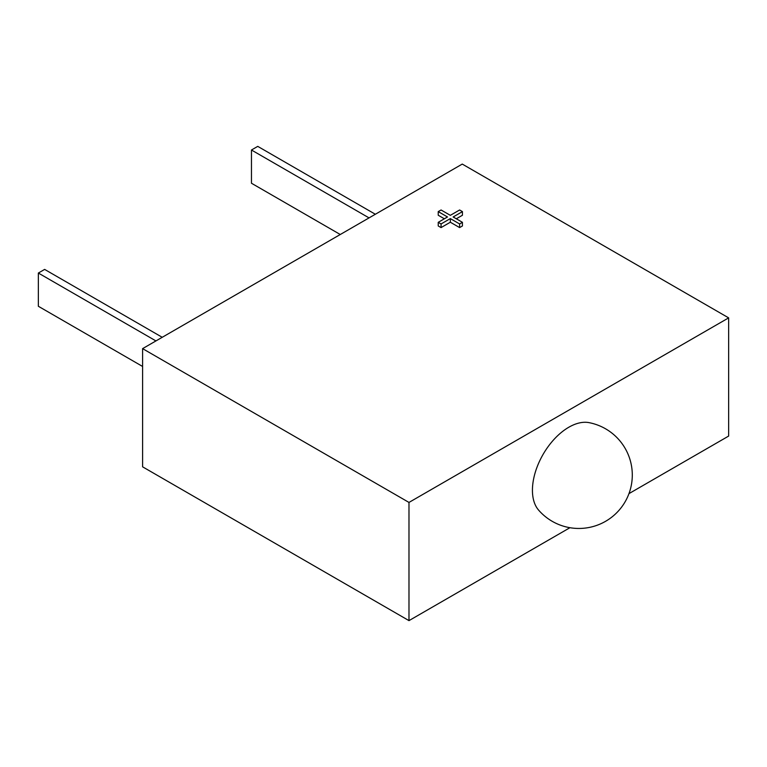 <?xml version="1.0" encoding="UTF-8"?>
<svg xmlns="http://www.w3.org/2000/svg" width="767" height="767" viewBox="0 0 767 767"><rect width="100%" height="100%" fill="white"/><g stroke="black" fill="none" stroke-linecap="round" stroke-linejoin="round"><path stroke-width="1.15" d="M538.549 510.045A51.466 29.712 -60 0 1 532.432 490.257A51.466 29.712 -60 0 1 551.655 442.108A51.466 29.712 -60 0 1 589.018 422.636A53.393 53.393 0 0 1 597.56 525.088A53.393 53.393 0 0 1 538.549 510.045M628.95 493.632L728.65 436.068L728.65 317.874L462.261 164.08L142.595 348.63L142.595 466.825L408.984 620.628L569.939 527.706M728.65 317.874L408.984 502.433L408.984 620.628M408.984 502.433L142.595 348.63M462.434 211.615L453.163 216.965L462.434 222.325L459.615 223.954L450.334 218.595L441.063 223.954L438.235 222.325L447.516 216.965L438.235 211.615L441.063 209.985L450.334 215.335L459.615 209.985L462.434 211.615L462.434 215.249L456.307 218.787M462.434 222.325L462.434 225.958L459.615 227.588L450.334 222.229L441.063 227.588L438.235 225.958L438.235 222.325M444.371 218.787L438.235 215.249L438.235 211.615M340.27 234.51L251.461 183.236L251.461 150.006L369.052 217.895M375.341 214.261L257.75 146.372L251.461 150.006M142.595 366.463L38.35 306.273L38.35 273.042L44.639 269.409L162.23 337.298M155.941 340.932L38.35 273.042M441.063 223.954L441.063 227.588M450.334 218.595L450.334 222.229M459.615 223.954L459.615 227.588"/></g></svg>
